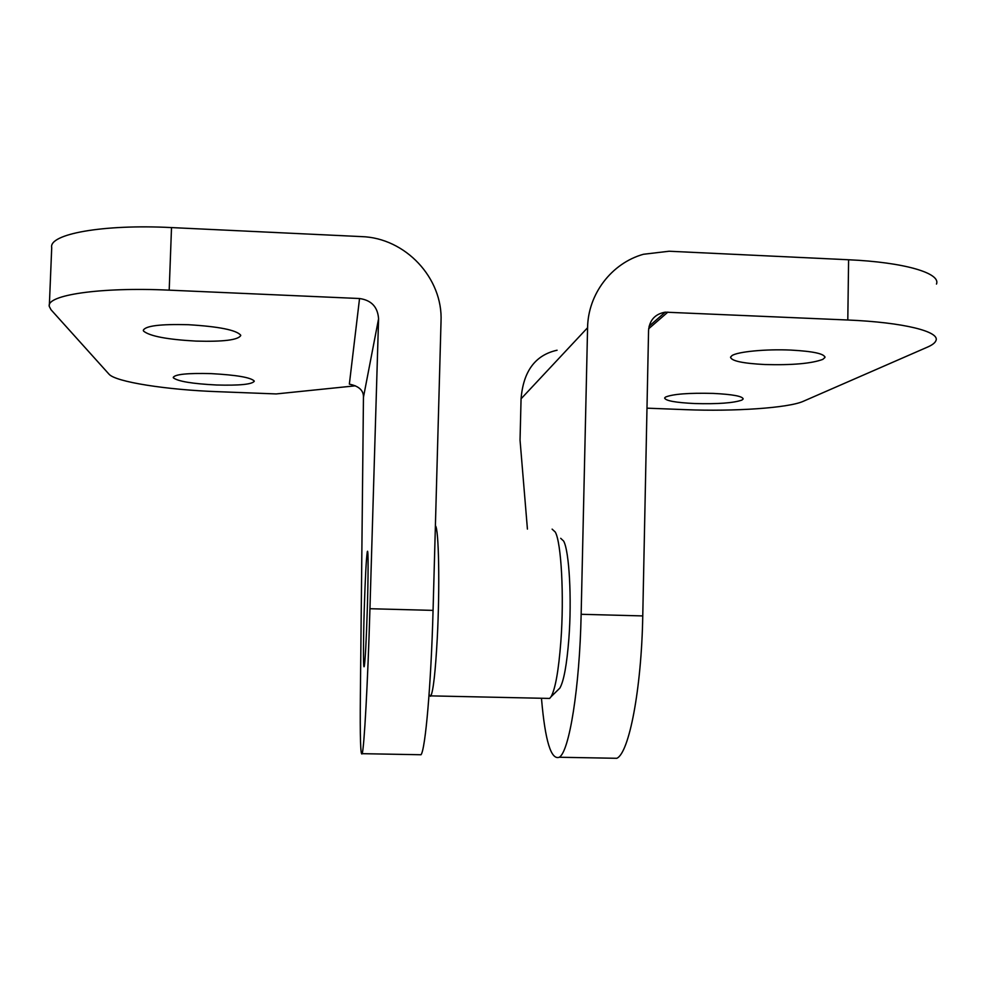 <?xml version="1.0" encoding="UTF-8"?>
<svg xmlns="http://www.w3.org/2000/svg" width="986" height="986" viewBox="0 0 986 986"><rect width="100%" height="100%" fill="white"/><g stroke="black" fill="none" stroke-linecap="round" stroke-linejoin="round"><path stroke-width="1.48" d="M552.123 529.137L555.303 532.083C561.305 542.682 564.251 596.21 560.861 641.492C558.606 670.69 555.34 689.103 551.051 696.745L549.646 698.433L546.934 698.371M429.12 694.81L430.857 695.882C433.31 690.816 435.442 671.663 437.254 638.423C439.966 587.077 438.807 527.978 435.393 525.772M557.879 690.027L559.875 688.08C563.832 681.116 566.839 664.638 568.873 638.669C571.942 598.428 569.193 550.804 563.635 541.067L560.689 538.307M367.458 551.322C368.333 549.325 368.308 576.625 367.322 608.855C366.287 641.171 365.264 660.349 364.253 666.413L364.007 666.782C363.205 666.154 363.353 638.608 364.253 609.015C365.251 577.71 366.262 558.631 367.297 551.766L367.458 551.322M143.574 331.111C149.749 336.177 167.213 339.504 195.968 341.094C223.28 341.859 238.193 339.997 240.732 335.536L240.67 335.166C236.357 330.051 218.904 326.563 188.301 324.702C160.262 323.975 145.262 325.861 143.29 330.335L143.574 331.111M173.4 377.872C178.096 381.397 192.467 383.776 216.513 384.996C239.499 385.625 252.083 384.38 254.277 381.249L254.24 381.027C250.838 377.465 236.492 375 211.189 373.62C187.697 373.016 175.052 374.273 173.24 377.404L173.4 377.872M355.367 385.822L276.191 393.932L217.623 391.676C167.164 389.889 115.547 382.001 108.978 374.138L51.025 309.752L49.3 306.449C45.898 295.085 100.301 286.889 169.198 290.155L171.515 227.581C102.778 224.032 48.413 234.113 51.716 247.671L49.362 305.068M359.545 298.524L349.352 384.158C358.99 386.105 363.686 390.493 363.452 397.284L378.575 318.774C377.737 306.966 371.402 300.212 359.545 298.524L169.198 290.155M171.515 227.581L361.431 236.603C405.382 237.823 443.108 278.126 441.025 321.448L433.064 610.383C431.092 684.691 425.41 749.372 421.022 754.746L419.075 754.709M378.575 318.774L369.947 608.719C367.766 683.298 364.154 748.251 362.17 753.674C360.568 756.829 359.964 737.368 360.371 695.29L363.452 397.284M822.78 359.397L824.925 357.524C824.703 353.789 813.339 351.312 790.834 350.079C765.888 348.933 737.553 351.694 731.969 355.613L730.54 357.154C731.255 360.925 742.704 363.39 764.889 364.537C792.251 365.264 811.552 363.551 822.78 359.397M741.903 400.082L743.173 398.948C742.618 396.224 732.598 394.375 713.1 393.402C688.696 392.81 672.822 394.043 665.464 397.099L664.626 398.024C665.525 400.784 675.607 402.621 694.883 403.545C717.931 404.161 733.609 403.003 741.903 400.082M936.478 284.067C941.1 273.208 904.396 262.251 848.601 259.762L847.8 320.006C903.706 322.336 940.508 331.666 935.899 340.725C934.999 342.931 932.214 345.051 927.518 347.097L803.257 401.314C788.418 408.031 733.72 411.618 685.985 409.671L646.989 408.167M847.8 320.006L665.217 312.168C655.135 313.992 649.589 320.056 648.566 330.347L642.761 615.917C641.504 689.35 629.031 753.119 616.805 758.296L559.259 757.248C551.063 760.255 545.159 740.893 541.548 699.185L541.474 698.261M557.078 350.227C535.312 355.034 523.307 371.229 521.064 398.812L587.582 327.734C587.989 294.062 611.603 263.176 643.402 254.277L669.112 251.233L848.601 259.762M527.424 529.088L520.041 440.15L521.064 398.812M587.582 327.734L581.148 614.29C579.682 687.981 569.193 752.022 559.259 757.248M611.234 758.197L616.805 758.296M369.947 608.719L433.064 610.383M667.916 312.094L648.665 328.745M581.148 614.29L642.761 615.917M549.646 698.433L430.857 695.882M559.875 688.08L551.051 696.745M429.058 694.736L430.525 696.289M362.17 753.674L421.022 754.746M824.937 356.784L824.925 357.524M665.217 312.168L649.108 326.218"/></g></svg>
